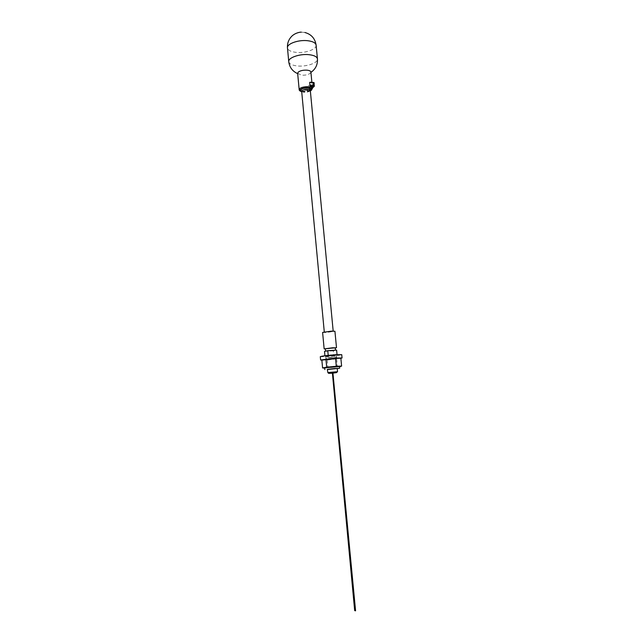 <?xml version="1.0" encoding="UTF-8"?>
<svg xmlns="http://www.w3.org/2000/svg" width="643" height="643" viewBox="0 0 643 643"><rect width="100%" height="100%" fill="white"/><g stroke="black" fill="none" stroke-linecap="round" stroke-linejoin="round"><path stroke-width="0.48" stroke-dasharray="3.21 2.41" d="M310.673 90.309C308.029 91.853 305.031 92.206 301.68 91.386M297.645 73.302L301.583 75.199C305.377 75.368 308.278 74.717 310.296 73.238L310.89 72.056M304.71 90.124L305.875 90.446L311.759 88.557L309.283 90.711L304.71 90.124L304.42 87.062L311.389 84.707L311.992 83.566L310.44 82.216M312.41 87.987L311.759 88.557L312.353 87.424M304.42 87.062L308.793 87.416L309.082 90.478M308.793 87.416L313.888 82.505M312.924 84.498L313.897 82.995L313.8 86.266L313.302 84.161L312.924 84.498L314.194 83.019M311.943 87.898L312.369 84.346L313.069 86.909L312.627 86.572L311.943 87.898L312.659 84.37L313.358 86.934L312.546 86.918L312.233 87.922M310.963 85.583L311.517 88.268L310.537 89.12L311.18 87.866L310.963 85.583L311.525 85.366L311.807 88.292L310.826 89.144L311.469 87.89L311.252 85.607M310.256 89.369L309.789 88.493L309.235 90.261L309.532 88.171L308.929 87.376L309.291 87.054L309.813 87.729L309.982 86.451L310.545 89.385L310.079 88.517L309.524 90.285L309.58 87.078L310.095 87.753L310.272 86.475L310.545 89.385M313.527 86.508L313.591 84.185M313.575 83.92L314.089 86.291M301.671 91.306L301.68 91.306C303.721 92.793 306.47 92.729 309.918 91.137L310.312 90.486M324.747 332.053L333.219 331.41L324.747 332.053M322.601 332.415L326.105 332.535L334.931 331.249M335.284 348.04L325.406 348.972M335.26 347.807L325.382 348.739M333.773 355.724L324.98 356.318L337.085 355.04L333.773 355.724L333.307 350.821L334.673 350.523L325.856 351.094M326.411 350.965L335.469 350.049M324.98 356.318L324.924 355.764M320.294 356.688L326.395 356.64C335.003 355.957 340.123 355.298 341.738 354.663M340.87 358.328L321.886 360.128M323.381 359.614L331.917 359.341L339.327 358.119M321.862 360.136L327.231 360.032L340.862 358.28M336.651 359.107L337.382 366.848L340.219 366.542M327.231 360.032L327.962 367.764L337.382 366.848M323.951 368.061L327.962 367.764M324.691 368.093L339.56 366.687M339.544 366.534L324.683 367.941M327.335 369.58L337.245 368.648M337.229 368.431L327.311 369.363M337.245 371.799L327.93 372.675M332.399 373.189L332.945 373.133M333.307 350.821L324.514 351.391M337.085 355.04L337.045 354.623M335.493 350.274L336.611 350.097M327.705 355.997L334.336 355.37L327.705 355.997L327.866 357.669L334.497 357.042L334.336 355.37M333.653 358.521L326.049 359.477L333.653 358.521M333.508 358.553L326.379 359.453L333.508 358.553M329.031 357.797L336.128 356.889L329.031 357.797M327.866 357.669L334.497 357.042M310.352 90.904L301.712 91.724M312.458 88.509L310.489 90.454M288.747 61.664C289.229 63.938 292.091 65.369 297.339 65.948C306.446 66.952 318.156 62.942 317.449 58.947M310.312 90.526L301.671 91.346M301.495 91.306L299.188 89.763M316.123 45.179C316.846 49.326 305.168 53.441 296.069 52.372C290.821 51.745 287.96 50.25 287.469 47.887M305.505 86.612L308.921 86.885M311.871 82.32L311.992 83.566M304.886 32.488L301.326 32.158M301.712 91.756L310.352 90.936M332.688 373.028L332.728 373.704M336.297 355.185L336.611 358.481M325.744 356.182L326.049 359.477M326.379 359.453L326.226 357.829M336.281 358.513L336.128 356.889"/><path stroke-width="0.96" d="M301.68 91.386L300.667 90.51L301.093 89.546C303.086 87.52 311.55 87.512 311.148 89.522L310.673 90.309M311.871 82.32L310.89 72.056C310.69 71.06 309.396 70.433 307 70.167C303.134 69.991 300.201 70.65 298.207 72.161L297.645 73.302L299.188 89.763L299.751 88.662C302.186 86.17 312.578 86.049 312.458 88.509L310.352 90.936M314.089 82.738L309.677 82.368L314.089 82.738L314.258 86.371L312.41 87.987M309.677 82.368L309.974 85.479L314.387 85.84M312.458 88.509L312.353 87.424L309.974 85.479M314.122 83.011L314.178 83.67M310.304 90.494L310.304 90.406C308.383 88.847 305.626 88.879 302.033 90.51L301.68 91.306L300.667 90.51M334.931 331.249L331.458 331.121L322.601 332.415L324.144 348.86L336.498 347.686L334.931 331.249M325.406 348.972L324.144 348.86M335.284 348.04L336.498 347.686M325.607 351.15L325.382 348.739L332.487 347.791L335.26 347.807L335.469 350.049M324.924 355.764L324.514 351.391L327.769 350.668L336.611 350.097L337.045 354.623M325.856 351.094L326.411 350.965M328.211 355.37L327.769 350.668M320.608 359.992L336.072 358.038L342.06 357.966L341.738 354.663L335.75 354.703C327.038 355.394 321.886 356.053 320.294 356.688L320.608 359.992L321.886 360.128M342.06 357.966L340.87 358.328M339.327 358.119L323.381 359.614M340.219 366.542L341.61 366.092L340.862 358.28L338.202 358.095L335.558 358.368L336.305 366.261L326.7 367.193L322.585 367.941L323.951 368.061M335.558 358.368L321.862 360.136L322.585 367.941M325.961 359.308L326.7 367.193M341.61 366.092L336.305 366.261M339.56 366.687C340.798 366.454 340.605 366.357 338.99 366.397L324.659 367.796C323.582 367.997 323.598 368.093 324.691 368.093M324.836 369.596L324.683 367.941L325.406 367.74L339.544 366.534L339.705 368.19L327.335 369.58M337.245 368.648L339.705 368.19M327.93 372.675L327.311 369.363L334.448 368.511L337.229 368.431L337.535 371.71L327.809 372.578L328.702 373.35L336.611 372.602L337.334 371.678M328.702 373.35L332.399 373.189M332.945 373.133L336.611 372.602M332.841 372.988L333.058 374.419M301.712 91.724C300.024 91.177 299.638 90.43 300.554 89.498C303.367 86.733 314.62 87.657 311.212 90.35L310.352 90.904M310.923 72.386C315.592 69.106 317.771 64.63 317.449 58.947C317.023 56.729 314.218 55.306 309.05 54.687C299.807 53.602 287.951 57.741 288.747 61.664C289.495 67.306 292.477 71.293 297.677 73.64M301.326 32.158C300.619 32.037 295.981 32.56 292.26 35.775C288.771 39.062 287.18 43.097 287.469 47.887C286.665 43.812 298.481 39.561 307.716 40.718C312.884 41.385 315.689 42.872 316.123 45.179C315.094 38.524 311.349 34.296 304.886 32.488M310.81 86.09L314.258 86.371M332.929 374.443L333.331 376.501M333.203 376.509L355.274 610.826M287.469 47.887L288.747 61.664M317.449 58.947L316.123 45.179M299.188 89.763C299.228 90.51 300.064 91.169 301.712 91.756M313.897 82.497L310.4 82.2M311.148 89.522L310.312 90.486M324.281 331.901L301.663 91.226M332.929 372.988L355.579 610.794M332.728 373.704L354.976 610.577M332.391 373.053L354.679 610.609M333.178 331.065L310.304 90.406"/></g></svg>
